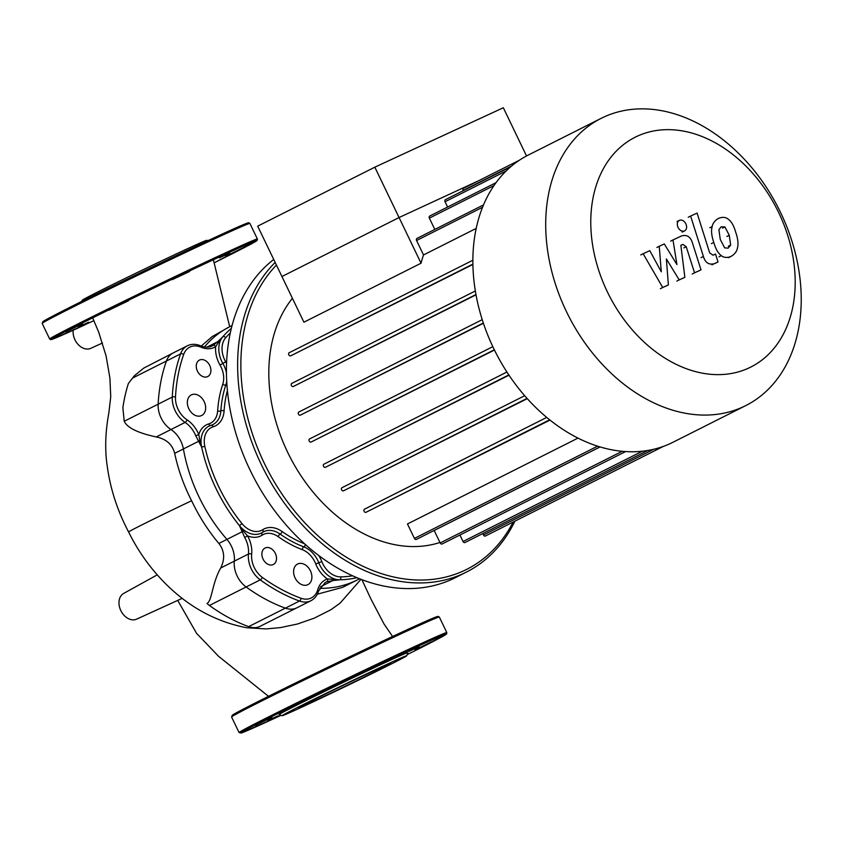 <?xml version="1.0" encoding="UTF-8"?>
<svg xmlns="http://www.w3.org/2000/svg" width="841" height="841" viewBox="0 0 841 841"><rect width="100%" height="100%" fill="white"/><g stroke="black" fill="none" stroke-linecap="round" stroke-linejoin="round"><path stroke-width="1.26" d="M375.549 670.046A51.238 0.852 154.3 0 0 325.625 693.899A51.238 0.852 154.3 0 0 298.282 707.922A51.238 0.852 154.3 0 0 313.346 701.362A51.238 0.852 154.3 0 0 363.259 677.51A51.238 0.852 154.3 0 0 390.613 663.486A51.238 0.852 154.3 0 0 375.549 670.046M406.76 655.738L407.843 652.658A71.464 1.188 154.3 0 0 386.828 661.783A71.464 1.188 154.3 0 0 316.71 695.286A71.464 1.188 154.3 0 0 279.065 714.629L282.145 715.712A69.162 1.156 154.3 0 0 302.466 706.85A69.162 1.156 154.3 0 0 369.378 674.881A69.162 1.156 154.3 0 0 406.76 655.738A69.162 1.156 154.3 0 0 386.429 664.558A69.162 1.156 154.3 0 0 318.571 696.989A69.162 1.156 154.3 0 0 282.145 715.712M414.96 649.946L431.465 641.851L414.96 649.946M419.112 646.697L408.789 651.47L419.112 646.697M378.955 665.084L361.788 673.199L378.955 665.084M317.982 694.319L298.261 703.822L317.982 694.319M271.937 717.299L255.422 725.394L271.937 717.299M267.774 720.558L278.098 715.786L267.774 720.558M207.927 240.684L206.833 240.305A69.162 1.156 154.3 0 0 186.513 249.167A69.162 1.156 154.3 0 0 119.601 281.125A69.162 1.156 154.3 0 0 82.208 300.279L81.829 301.372M225.535 256.358L242.05 248.263L225.535 256.358M229.698 253.109L219.375 257.872L229.698 253.109M189.53 271.485L172.373 279.611L189.53 271.485M128.568 300.731L108.836 310.234L128.568 300.731M82.513 323.711L65.997 331.806L82.513 323.711M78.35 326.97L88.673 322.198L78.35 326.97M359.612 578.766L357.236 579.964A141.782 104 -116.7 0 1 319.622 588.322A141.782 104 -116.7 0 0 357.236 579.964L342.529 587.375L317.33 594.188M333.131 579.628A2.302 0.809 85.6 0 1 332.752 580.595L339.88 579.785L327.433 578.955A25.356 18.597 63.3 0 0 317.74 589.741A20.752 15.222 -116.7 0 1 301.015 598.235A2.302 1.24 110 0 1 299.501 601.031A23.054 16.915 63.3 0 0 310.97 600.705L296.831 607.822A23.054 16.915 -116.7 0 1 285.372 608.148A23.054 16.915 63.3 0 0 296.831 607.822L260.132 626.303A23.054 16.915 63.3 0 1 248.673 626.629A170.597 125.141 63.3 0 1 209.409 605.457A23.054 16.915 63.3 0 1 207.012 603.481C212.09 600.905 211.953 583.391 220.689 568.011C225.146 558.96 224.536 550.771 218.87 543.454C208.084 530.618 199.002 516.374 191.611 500.742C183.759 485.352 178.103 469.541 174.676 453.341C172.384 444.447 166.234 438.981 156.226 436.952C137.861 432.968 127.191 427.733 124.226 421.257L122.87 407.811A170.597 125.141 63.3 0 1 128.389 383.485L134.318 375.811L143.727 368.127L173.235 352.905A23.054 16.915 63.3 0 0 166.434 361.01A23.054 16.915 -116.7 0 1 173.235 352.905L187.364 345.788A23.054 16.915 63.3 0 0 180.563 353.893A170.597 125.141 63.3 0 0 172.268 397.057A2.302 0.967 3 0 1 175.496 397.015A168.284 123.448 -116.7 0 1 183.685 354.439A2.302 1.283 -160.5 0 0 180.563 353.893L166.434 361.01A170.597 125.141 63.3 0 0 158.14 404.174A170.597 125.141 -116.7 0 1 166.434 361.01L132.321 378.198M246.634 627.743L246.907 627.785C215.023 621.688 186.986 606.046 162.765 580.858C148.983 566.456 137.588 550.161 128.589 531.975L128.589 531.975A52.163 0.873 -25.7 0 1 131.375 530.303A52.163 0.873 -25.7 0 1 191.611 500.742M246.907 627.785L266.219 628.91L280.442 627.607L297.556 623.99L314.334 618.114L330.965 609.704L340.079 603.165L360.968 579.302M301.015 598.235A168.284 123.448 -116.7 0 1 262.287 577.347A20.752 15.222 -116.7 0 1 251.659 554.114A25.356 18.597 63.3 0 0 247.548 535.875L243.575 531.333A2.302 1.051 153 0 1 242.145 531.733L226.923 539.396A23.054 16.915 -116.7 0 1 234.313 561.157A23.054 16.915 63.3 0 0 246.108 586.976A170.597 125.141 63.3 0 0 285.372 608.148A170.597 125.141 -116.7 0 1 246.108 586.976A23.054 16.915 -116.7 0 1 234.313 561.157A23.054 16.915 63.3 0 0 226.923 539.396A141.782 104 -116.7 0 1 183.391 448.947A23.054 16.915 63.3 0 0 170.965 429.53A23.054 16.915 -116.7 0 1 158.14 404.174A23.054 16.915 63.3 0 0 170.965 429.53A23.054 16.915 -116.7 0 1 183.391 448.947L198.623 441.283A2.302 1.114 -24.4 0 1 199.811 440.4L198.781 434.545A25.356 18.597 63.3 0 0 187.038 419.838A20.752 15.222 -116.7 0 1 175.496 397.015M201.241 346.072L212.142 336.621L229.698 326.718L213.372 259.764M229.698 326.718A141.782 104 -116.7 0 0 204.458 346.944A141.782 104 -116.7 0 1 229.698 326.718L232.074 325.509M102.476 343.002L90.765 348.342A14.413 10.565 -116.7 0 1 74.954 339.785A14.413 10.565 -116.7 0 1 73.125 332.868A14.413 10.565 -116.7 0 1 73.209 330.219M182.203 598.35L136.631 619.144A14.413 10.565 -116.7 0 1 120.82 610.577A14.413 10.565 -116.7 0 1 123.68 593.42L157.246 574.855M601.136 118.36L528.306 155.038A160.799 117.95 63.3 0 0 494.403 349.94A160.799 117.95 63.3 0 0 670.351 443.522A160.799 117.95 63.3 0 0 672.947 442.271L745.788 405.583A160.799 117.95 63.3 0 0 779.691 210.681A160.799 117.95 63.3 0 0 603.743 117.099A160.799 117.95 63.3 0 0 601.136 118.36A160.799 117.95 63.3 0 0 567.244 313.262A160.799 117.95 63.3 0 0 743.181 406.844A160.799 117.95 63.3 0 0 745.788 405.583M748.763 368.043A128.641 94.36 -116.7 0 1 607.318 291.753A128.641 94.36 -116.7 0 1 637.205 136.242A128.641 94.36 -116.7 0 1 778.65 212.531A128.641 94.36 -116.7 0 1 748.763 368.043M483.491 204.92L416.947 238.434A1.724 1.272 63.3 0 0 416.568 240.505L423.517 254.949A146.387 107.385 63.3 0 0 421.047 263.212L303.916 322.198L281.935 276.521L399.065 217.535L281.935 276.521L257.693 226.155L374.823 167.17L503.328 107.743L526.529 155.963M421.047 263.212L399.065 217.535L478.971 180.584L399.065 217.535L374.823 167.17M496.032 182.665L429.73 216.042A1.724 1.272 63.3 0 0 429.362 218.124L434.808 229.435M510.666 166.812L445.415 199.674A1.724 1.272 63.3 0 0 445.047 201.745L447.601 207.054M519.317 160.263L463.538 188.352A1.724 1.272 63.3 0 0 463.16 190.434L463.275 190.676M600.117 446.928L434.177 530.492L440.179 542.96A1.724 1.272 -116.7 0 0 442.114 543.98L625.63 451.554M578.009 438.087L407.475 523.964L414.424 538.408A1.724 1.272 -116.7 0 0 416.348 539.417L600.053 446.907M364.479 509.194L546.745 417.409L364.51 509.183A1.724 1.272 63.3 0 0 366.003 512.295L550.014 420.069M341.972 487.727L524.689 395.712L342.003 487.706A1.724 1.272 63.3 0 0 343.496 490.829L527.286 398.645M323.901 464.2L506.923 372.027L323.932 464.179A1.724 1.272 63.3 0 0 325.435 467.302L509.005 375.202M309.583 438.939L492.815 346.66L309.604 438.928A1.724 1.272 63.3 0 0 311.107 442.04L494.455 350.045M483.302 323.007L300.332 415.149L483.396 323.28M475.943 294.539L293.299 386.513L476.006 294.844M472.873 264.106L290.713 355.838L472.873 264.463M423.517 254.949L476.174 228.426M292.426 298.303A146.387 107.385 63.3 0 0 296.631 468.889A146.387 107.385 63.3 0 0 439.938 542.466M647.812 450.45L464.978 542.529A1.724 1.272 -116.7 0 1 463.044 541.509L459.922 535.013M653.762 449.252L483.48 535.002A1.724 1.272 63.3 0 0 485.404 536.011L663.402 446.382M483.48 535.002L482.787 533.562M300.332 415.149A1.724 1.272 -116.7 0 1 298.839 412.027L482.219 319.675L298.839 412.027M293.299 386.513A1.724 1.272 -116.7 0 1 291.806 383.401L475.333 290.975L291.774 383.412M290.713 355.838A1.724 1.272 -116.7 0 1 289.209 352.726L472.842 260.247L289.209 352.726M311.706 579.176A11.522 8.452 63.3 0 0 307.827 566.992A11.522 8.452 63.3 0 0 297.556 564.048A11.522 8.452 63.3 0 0 293.782 569.515A11.522 8.452 63.3 0 0 297.651 581.699A11.522 8.452 63.3 0 0 307.922 584.642A11.522 8.452 63.3 0 0 311.706 579.176M205.467 410.03A11.522 8.452 63.3 0 0 201.588 397.846A11.522 8.452 63.3 0 0 191.317 394.902A11.522 8.452 63.3 0 0 187.543 400.369A11.522 8.452 63.3 0 0 191.412 412.553A11.522 8.452 63.3 0 0 201.682 415.496A11.522 8.452 63.3 0 0 205.467 410.03M276.374 560.127A9.219 6.76 63.3 0 0 273.272 550.371A9.219 6.76 63.3 0 0 265.052 548.027A9.219 6.76 63.3 0 0 262.035 552.39A9.219 6.76 63.3 0 0 265.136 562.145A9.219 6.76 63.3 0 0 273.346 564.49A9.219 6.76 63.3 0 0 276.374 560.127M210.755 372.195A9.219 6.76 63.3 0 0 207.664 362.439A9.219 6.76 63.3 0 0 199.443 360.085A9.219 6.76 63.3 0 0 196.416 364.458A9.219 6.76 63.3 0 0 199.517 374.203A9.219 6.76 63.3 0 0 207.738 376.558A9.219 6.76 63.3 0 0 210.755 372.195M275.154 262.424A183.853 134.865 63.3 0 0 240.778 330.797A183.853 134.865 63.3 0 0 302.592 525.183A183.853 134.865 63.3 0 0 466.419 572.09L455.223 577.725A183.853 134.865 -116.7 0 1 291.396 530.818A183.853 134.865 -116.7 0 1 229.582 336.432A183.853 134.865 -116.7 0 1 273.735 259.47M466.419 572.09A183.853 134.865 63.3 0 0 514.892 521.168M513.157 522.04A181.54 133.172 -116.7 0 1 336.516 550.676A181.54 133.172 -116.7 0 1 243.974 331.06A181.54 133.172 -116.7 0 1 276.426 265.062M243.575 531.333L239.433 525.614L244.699 537.462L247.548 535.875A25.356 18.597 63.3 0 0 262.245 535.107A20.752 15.222 -116.7 0 1 278.161 536.642A115.27 84.552 63.3 0 0 302.297 549.667A20.752 15.222 -116.7 0 1 315.764 563.964A25.356 18.597 63.3 0 0 327.433 578.955A2.302 1.556 71.7 0 1 326.897 581.783L332.752 580.595L320.516 586.755M124.226 421.257L172.268 397.057A23.054 16.915 63.3 0 0 185.094 422.413A23.054 16.915 -116.7 0 1 195.764 435.785L198.781 434.545A25.356 18.597 63.3 0 1 208.726 423.917A2.302 1.556 73.2 0 0 210.597 425.462M183.685 354.439A20.752 15.222 -116.7 0 1 200.999 347.186A25.356 18.597 63.3 0 0 215.664 346.713A2.302 1.566 -121.4 0 0 213.141 345.409A23.054 16.915 -116.7 0 1 212.258 345.903C208.831 347.606 204.91 347.564 200.505 345.777C195.848 343.822 191.464 343.832 187.364 345.788M195.764 435.785L201.651 447.118L199.811 440.4M218.734 341.94L222.886 336.673A23.054 16.915 63.3 0 0 222.865 363.449L220.037 365.068A25.356 18.597 63.3 0 1 215.664 346.713L218.734 341.94A2.302 0.83 -136.3 0 0 217.766 341.667L213.141 345.409M226.555 363.417A25.356 18.597 63.3 0 0 225.693 361.819A20.752 15.222 -116.7 0 1 225.703 337.725A2.302 1.503 -138.7 0 0 222.886 336.673L217.766 341.667L206.886 347.154M218.87 543.454L226.923 539.396A141.782 104 -116.7 0 1 183.391 448.947L174.676 453.341M721.063 226.839L724.91 226.933L729.263 235.28L730.661 245.088L728.148 248.137L724.648 247.864L720.274 239.443L718.897 229.719L721.21 226.755M713.809 242.429C711.581 236.079 711.023 230.791 712.148 226.586C712.832 223.117 715.018 220.353 718.698 218.292C722.598 216.841 725.772 217.136 728.211 219.165C731.376 221.383 733.878 225.766 735.728 232.295C737.977 238.718 738.535 244.016 737.41 248.211C736.716 251.69 734.508 254.466 730.808 256.526C726.918 257.966 723.775 257.672 721.347 255.643C718.193 253.425 715.68 249.031 713.809 242.429L711.444 243.627M731.165 256.358L728.443 257.724M718.992 256.831L721.347 255.643M703.402 256.452L690.619 216.063L697.084 213.078L709.688 252.889L713.042 255.212L715.523 254.056L718.025 261.95L714.345 263.654C708.879 265.136 705.231 262.739 703.402 256.452L701.047 257.64M688.253 217.251L690.619 216.063M715.659 263.138L718.025 261.95M685.878 223.822C687.213 227.165 686.761 229.53 684.511 230.939C681.977 231.748 679.822 230.581 678.046 227.448C676.711 224.116 677.163 221.74 679.412 220.331C681.946 219.533 684.101 220.699 685.878 223.822M684.616 230.897L682.156 232.127M666.366 258.944L668.385 284.91L662.729 287.517L643.134 253.73L649.799 250.65L661.289 271.811L659.249 246.276L664.295 243.943L676.931 264.589L672.979 239.927L681.536 235.953C686.981 234.429 690.64 236.815 692.49 243.091L701.005 269.845L694.55 272.831L686.224 246.697L682.871 244.395L680.853 245.32L684.868 277.288L679.213 279.895L666.366 258.944M666.019 286.098L668.385 284.91M660.364 288.705L662.729 287.517M640.768 254.918L643.134 253.73M656.884 247.464L659.249 246.276M670.613 241.125L672.979 239.927M698.65 271.033L701.005 269.845M692.185 274.019L694.55 272.831M682.503 278.476L684.868 277.288M676.858 281.083L679.213 279.895M258.933 701.121C297.735 681.525 375.433 644.164 412.92 627.081L437.94 616.358L439.317 617.021A115.27 1.924 154.3 0 0 405.415 631.78A115.27 1.924 154.3 0 0 258.681 702.508A115.27 1.924 154.3 0 0 231.58 716.995L232.799 714.861L258.933 701.121A114.113 1.903 154.3 0 0 236.678 713.872M446.813 632.6A115.27 1.924 154.3 0 0 412.91 647.349A115.27 1.924 154.3 0 0 266.176 718.088A115.27 1.924 154.3 0 0 239.086 732.574L241.399 732.995L281.041 715.323A114.113 1.903 154.3 0 1 274.177 718.508A114.113 1.903 154.3 0 1 267.449 718.771A114.113 1.903 154.3 0 1 412.71 648.747A114.113 1.903 154.3 0 1 419.438 648.485L446.655 633.883L446.813 632.6L439.317 617.021M407.149 654.634A114.113 1.903 154.3 0 0 419.438 648.485L407.149 654.634M433.693 619.05A114.113 1.903 154.3 0 0 385.231 639.948A114.113 1.903 154.3 0 0 258.954 701.11M47.254 320.284A114.113 1.903 154.3 0 1 69.498 307.543C111.853 286.14 199.748 244.016 232.6 229.372C250.765 221.267 248.368 222.928 248.768 222.749L249.893 223.433L257.388 239.012L257.22 240.316L214.402 262.697A114.113 1.903 154.3 0 0 230.024 254.897A114.113 1.903 154.3 0 0 223.296 255.149A114.113 1.903 154.3 0 0 78.024 325.183A114.113 1.903 154.3 0 0 84.752 324.92M257.388 239.012A115.27 1.924 154.3 0 0 223.496 253.761A115.27 1.924 154.3 0 0 76.762 324.5A115.27 1.924 154.3 0 0 49.661 338.986L50.744 339.669L52.752 339.133L93.94 320.652M249.893 223.433A115.27 1.924 154.3 0 0 216 238.182A115.27 1.924 154.3 0 0 69.267 308.92A115.27 1.924 154.3 0 0 42.166 323.407L49.661 338.986M244.279 225.462A114.113 1.903 154.3 0 0 195.806 246.35A114.113 1.903 154.3 0 0 69.53 307.522M220.689 568.011L248.442 554.04A23.054 16.915 63.3 0 0 260.247 579.859A170.597 125.141 63.3 0 0 299.501 601.031L248.673 626.629M187.038 419.838A2.302 0.967 -56.7 0 1 185.094 422.413L156.226 436.952M209.409 605.457L260.247 579.859A2.302 0.904 126 0 0 262.287 577.347M511.549 166.066L463.16 190.434M506.114 170.986L445.047 201.745M493.951 185.598L429.362 218.124M482.524 207.296L416.568 240.505M494.319 349.782L311.107 442.04M508.837 374.939L325.435 467.302M527.055 398.392L343.496 490.829M549.678 419.796L366.003 512.295M597.615 446.15L414.424 538.408M622.224 451.291L440.179 542.96M642.387 451.197L463.044 541.509M317.74 589.741A2.302 1.23 16.3 0 1 318.55 591.097L325.204 582.487A23.054 16.915 -116.7 0 1 326.897 581.783M251.659 554.114A2.302 1.03 -174.2 0 0 248.442 554.04A23.054 16.915 -116.7 0 0 244.699 537.462M262.287 532.532A2.302 1.566 -122.8 0 0 262.245 535.107M213.204 426.786A2.302 1.556 73.2 0 0 211.133 425.283A2.302 1.556 73.2 0 0 210.965 425.346A23.054 16.915 63.3 0 0 208.967 426.145A23.054 16.915 63.3 0 0 201.651 447.118A141.782 104 63.3 0 0 239.433 525.614A23.054 16.915 63.3 0 0 261.341 533.068A23.054 16.915 63.3 0 0 262.487 532.406A2.302 1.566 -122.8 0 0 262.592 532.353A2.302 1.566 -122.8 0 0 262.739 529.704A20.752 15.222 -116.7 0 1 241.987 523.596A139.469 102.308 -116.7 0 1 204.826 446.371A20.752 15.222 -116.7 0 1 213.204 426.786A25.356 18.597 63.3 0 0 224.095 410.871A110.655 81.167 -116.7 0 1 227.417 390.571M262.665 532.29A23.054 16.915 -116.7 0 1 263.632 531.754A23.054 16.915 -116.7 0 1 280.169 534.119A112.957 82.86 63.3 0 0 303.832 546.871A23.054 16.915 -116.7 0 1 318.792 562.776A23.054 16.915 63.3 0 0 339.88 579.785A2.302 1.482 -91.2 0 0 340.805 576.884A20.752 15.222 -116.7 0 1 321.819 561.578A25.356 18.597 63.3 0 0 318.707 555.481M321.819 561.578L315.764 563.964M200.999 347.186A2.302 1.188 -66.9 0 0 200.505 345.777M226.713 381.288A23.054 16.915 -116.7 0 1 225.872 384.873A112.957 82.86 63.3 0 0 220.868 410.892A23.054 16.915 -116.7 0 1 212.962 424.558A23.054 16.915 -116.7 0 1 211.291 425.252M224.095 410.871A2.302 0.978 3.7 0 0 220.868 410.892A2.302 0.978 3.7 0 1 217.64 410.902A20.752 15.222 -116.7 0 1 208.726 423.917M226.923 384.684A2.302 1.272 18.7 0 0 225.872 384.873A2.302 1.272 18.7 0 1 222.739 384.348A115.27 84.552 63.3 0 0 217.64 410.902M225.693 361.819L222.865 363.449A23.054 16.915 -116.7 0 1 226.439 372.941M220.037 365.068A20.752 15.222 -116.7 0 1 222.739 384.348M305.325 544.463A2.302 1.219 -69.2 0 1 303.832 546.871A2.302 1.219 -69.2 0 0 302.297 549.667M304.568 543.78A110.655 81.167 -116.7 0 1 282.187 531.586A2.302 0.915 -54.7 0 1 280.169 534.119A2.302 0.915 -54.7 0 0 278.161 536.642M231.359 328.326A141.782 104 63.3 0 0 222.886 336.673M225.703 337.725A139.469 102.308 -116.7 0 1 230.297 332.91M201.651 447.118L204.826 446.371M239.433 525.614L241.987 523.596M282.187 531.586A25.356 18.597 63.3 0 0 262.739 529.704M352.621 575.791A139.469 102.308 -116.7 0 1 340.805 576.884M339.88 579.785A141.782 104 63.3 0 0 356.931 577.672M722.556 228.121L724.91 226.933M726.908 236.479L729.263 235.28M728.295 246.276L730.661 245.088M709.793 227.774L712.148 226.586M711.98 264.841L714.345 263.654M677.047 221.519L679.213 220.426M683.859 247.885L686.224 246.697M680.863 245.404L682.871 244.395M239.086 732.574L231.58 716.995M69.509 307.533L43.385 321.273L42.166 323.407M92.657 317.866L98.712 332.195L106.113 356.058L109.887 377.924L110.739 396.689L108.857 412.889C105.272 432.274 104.757 450.229 107.312 466.734C110.444 489.22 117.54 510.971 128.589 531.975M361.872 579.649L371.028 599.223L383.98 623.896L392.579 636.5M268.5 696.327L218.544 656.285L196.563 633.336L177.703 600.4M310.97 600.705C314.692 598.739 317.225 595.533 318.55 591.097M208.967 426.145L212.962 424.558M263.632 531.754L261.341 533.068"/></g></svg>
